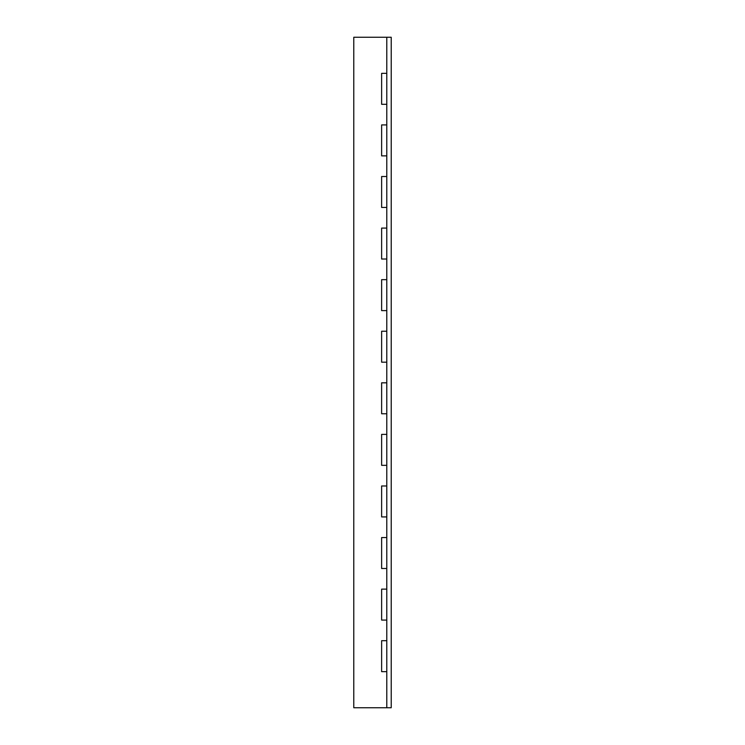 <?xml version="1.0" encoding="UTF-8"?>
<svg xmlns="http://www.w3.org/2000/svg" width="745" height="745" viewBox="0 0 745 745"><rect width="100%" height="100%" fill="white"/><g stroke="black" fill="none" stroke-linecap="round" stroke-linejoin="round"><path stroke-width="1.12" d="M386.785 37.25L391.218 37.25L391.218 707.75L353.782 707.75L353.782 37.25L386.785 37.25L386.785 73.355L381.626 73.355L381.626 104.3L386.785 104.3L386.785 73.355M386.785 707.75L386.785 671.645L381.626 671.645L381.626 640.7L386.785 640.7L386.785 104.3M386.785 589.127L381.626 589.127L381.626 620.073L386.785 620.073M386.785 537.545L381.626 537.545L381.626 568.491L386.785 568.491M386.785 485.973L381.626 485.973L381.626 516.918L386.785 516.918M386.785 434.391L381.626 434.391L381.626 465.336L386.785 465.336M386.785 382.818L381.626 382.818L381.626 413.764L386.785 413.764M386.785 331.236L381.626 331.236L381.626 362.182L386.785 362.182M386.785 279.664L381.626 279.664L381.626 310.609L386.785 310.609M386.785 228.082L381.626 228.082L381.626 259.027L386.785 259.027M386.785 176.509L381.626 176.509L381.626 207.455L386.785 207.455M386.785 124.927L381.626 124.927L381.626 155.873L386.785 155.873M386.785 671.645L386.785 640.7"/></g></svg>
